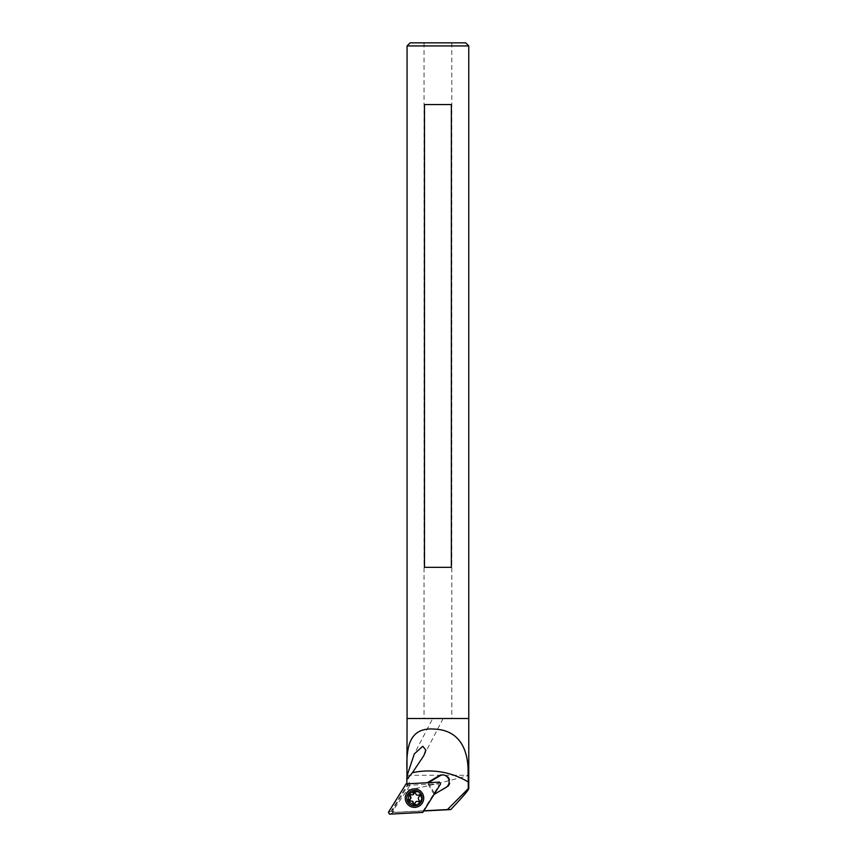 <?xml version="1.0" encoding="UTF-8"?>
<svg xmlns="http://www.w3.org/2000/svg" width="857" height="857" viewBox="0 0 857 857"><rect width="100%" height="100%" fill="white"/><g stroke="black" fill="none" stroke-linecap="round" stroke-linejoin="round"><path stroke-width="0.64" stroke-dasharray="4.29 3.21" d="M421.312 798.124A6.792 6.76 -90 0 0 414.552 791.332A6.792 6.76 -90 0 0 407.782 798.124A6.792 6.76 -90 0 0 414.552 804.905A6.792 6.76 -90 0 0 421.312 798.124M434.07 794.396L427.247 782.741M406.861 775.499L407.182 775.274C408.061 776.046 408.853 779.506 409.571 785.655L407.868 785.655L406.861 783.887L407.996 783.834L391.981 809.565A1.853 1.843 -90 0 0 393.642 812.393L423.861 810.797M407.064 775.274L468.768 775.274C469.85 775.328 431.778 785.59 407.064 790.186L393.663 809.565C393.352 811.6 393.995 812.543 395.613 812.393L423.733 811.001M408.093 785.312L407.996 783.834M409.571 785.655L407.064 790.186M432.699 718.509L443.133 718.509L432.699 718.509L414.167 754.203M468.768 718.509L407.064 718.509L468.768 718.509M415.002 791.332A6.792 6.76 90 0 1 421.505 799.999A6.792 6.76 90 0 1 408.243 798.124A6.792 6.76 90 0 1 415.002 791.332L415.559 791.332A6.792 6.76 -90 0 0 411.981 803.877A6.792 6.76 -90 0 0 422.062 799.999A6.792 6.76 -90 0 0 415.559 791.332A6.792 6.76 -90 0 0 408.8 798.124A6.792 6.76 -90 0 0 415.559 804.905A6.792 6.76 -90 0 0 422.319 798.124A6.792 6.76 -90 0 0 415.559 791.332L414.552 791.332M434.853 793.989L446.84 787.508A6.792 6.76 -90 0 0 442.898 774.889M428.35 782.677L427.236 782.741M435.11 794.439L434.103 794.439M428.254 782.741L434.595 793.561M414.509 805.837A7.713 7.681 90 0 1 411.017 791.268A7.713 7.681 90 0 1 414.509 790.411M412.013 792.639A6.17 6.149 90 0 1 420.969 798.124A6.17 6.149 90 0 1 408.843 799.57A6.17 6.149 90 0 1 412.013 792.639M413.567 792.639A6.17 6.149 90 0 1 422.522 798.124A6.17 6.149 90 0 1 410.407 799.57A6.17 6.149 90 0 1 413.567 792.639M409.689 794.728L412.742 794.857M414.927 792.061L416.288 794.718M416.588 794.718A3.857 3.846 90 0 1 417.134 795.071L416.845 795.071M417.134 795.071L420.251 795.457L418.334 797.974M418.623 797.974A3.857 3.846 90 0 1 418.602 798.638L418.302 798.638M418.602 798.638L419.587 801.52M416.834 801.391A3.857 3.846 90 0 1 416.245 801.691L415.956 801.691M416.245 801.691L414.499 804.284M423.079 810.936L393.384 812.5L392.281 810.626L408.039 785.312L437.734 783.748L438.838 785.623L423.079 810.936L422.865 812.393M408.039 785.312L406.122 783.855M419.512 790.272A9.256 9.223 90 0 1 414.627 807.38A9.256 9.223 90 0 1 405.404 798.124A9.256 9.223 90 0 1 419.512 790.272M407.064 45.935L468.768 45.935M424.472 104.554L424.472 567.334L451.36 567.334L451.36 104.554L424.472 104.554M437.916 42.85L424.033 42.85L437.916 42.85M410.149 42.85L465.683 42.85M437.916 718.509L424.033 718.509L437.916 718.509M424.472 567.334L451.36 567.334L424.472 567.334M391.981 809.565L393.663 809.565M446.84 787.508L445.822 787.508M389.517 814.15L393.384 812.5M440.562 783.973L438.838 785.623M439.47 782.098L437.734 783.748M388.425 812.275L392.281 810.626M443.401 774.867L442.394 774.867M443.133 718.509L423.894 755.553M414.82 804.294L416.373 804.294M414.82 791.954L416.373 791.954M424.033 42.85L424.033 718.509M451.8 42.85L451.8 718.509"/><path stroke-width="1.29" d="M434.07 794.396L445.822 787.508A6.792 6.76 -90 0 0 442.394 774.867A6.792 6.76 -90 0 0 438.955 775.81L427.247 782.741M468.201 775.446L468.768 775.274L468.201 775.446L468.254 788.676L447.45 809.565L423.861 810.797M406.861 783.812L406.861 779.463L412.41 772.714L423.894 755.553L425.843 750.132L422.769 746.254L414.317 753.914L407.182 775.274M423.733 811.001L450.782 809.565C462.352 797.321 468.351 790.379 468.768 788.729L468.254 788.676M468.029 775.274C469.004 751.964 461.077 730.132 434.36 729.103C407.204 726.897 406.1 750.528 407.086 774.075L406.861 775.499M406.861 776.613L406.861 779.463M407.064 45.935L410.149 42.85L465.683 42.85L468.768 45.935L407.064 45.935L407.064 718.509L468.768 718.509L407.064 718.509L406.946 775.392M450.782 809.565L447.45 809.565M442.898 774.889A6.792 6.76 -90 0 0 439.973 775.81L428.35 782.677M414.07 804.198L412.699 801.531A3.857 3.846 90 0 1 412.142 801.177L409.153 801.027L410.653 798.263A3.857 3.846 90 0 1 410.685 797.61L409.453 794.718L412.453 794.857A3.857 3.846 90 0 1 413.031 794.557L414.777 791.964L416.288 794.718A3.857 3.846 90 0 1 416.845 795.071L419.834 795.221L418.334 797.974A3.857 3.846 90 0 1 418.302 798.638L419.534 801.531L416.534 801.391A3.857 3.846 90 0 1 415.956 801.691L414.199 804.284L412.699 801.531M410.974 791.268A7.713 7.681 90 0 1 422.18 798.124A7.713 7.681 90 0 1 407.021 799.935A7.713 7.681 90 0 1 410.974 791.268M414.488 790.411L414.531 790.411A7.713 7.681 90 0 1 422.222 798.124A7.713 7.681 90 0 1 414.509 805.837L414.488 805.837M412.999 801.531A3.857 3.846 90 0 1 412.442 801.177L412.142 801.177M412.442 801.177L409.453 801.027L410.653 798.263M410.953 798.263A3.857 3.846 90 0 1 410.985 797.61L410.685 797.61M410.985 797.61L409.689 794.728M413.031 794.557L413.331 794.557A3.857 3.846 90 0 0 412.742 794.857L412.453 794.857M413.331 794.557L414.927 792.061M419.587 801.52L416.534 801.391M422.865 812.393L389.517 814.15L388.425 812.275L406.122 783.855L439.47 782.098L440.562 783.973L422.865 812.393M419.384 790.272A9.256 9.223 90 0 1 414.488 807.38A9.256 9.223 90 0 1 405.275 798.124A9.256 9.223 90 0 1 419.384 790.272M451.36 104.554L424.472 104.554L424.472 567.334L451.36 567.334L451.36 104.554M468.254 781.959A77.13 76.841 -90 0 0 412.41 772.714M407.707 773.892A77.13 76.841 -90 0 0 407.086 774.075M439.973 775.81L438.955 775.81M468.768 45.935L468.768 788.729"/></g></svg>
